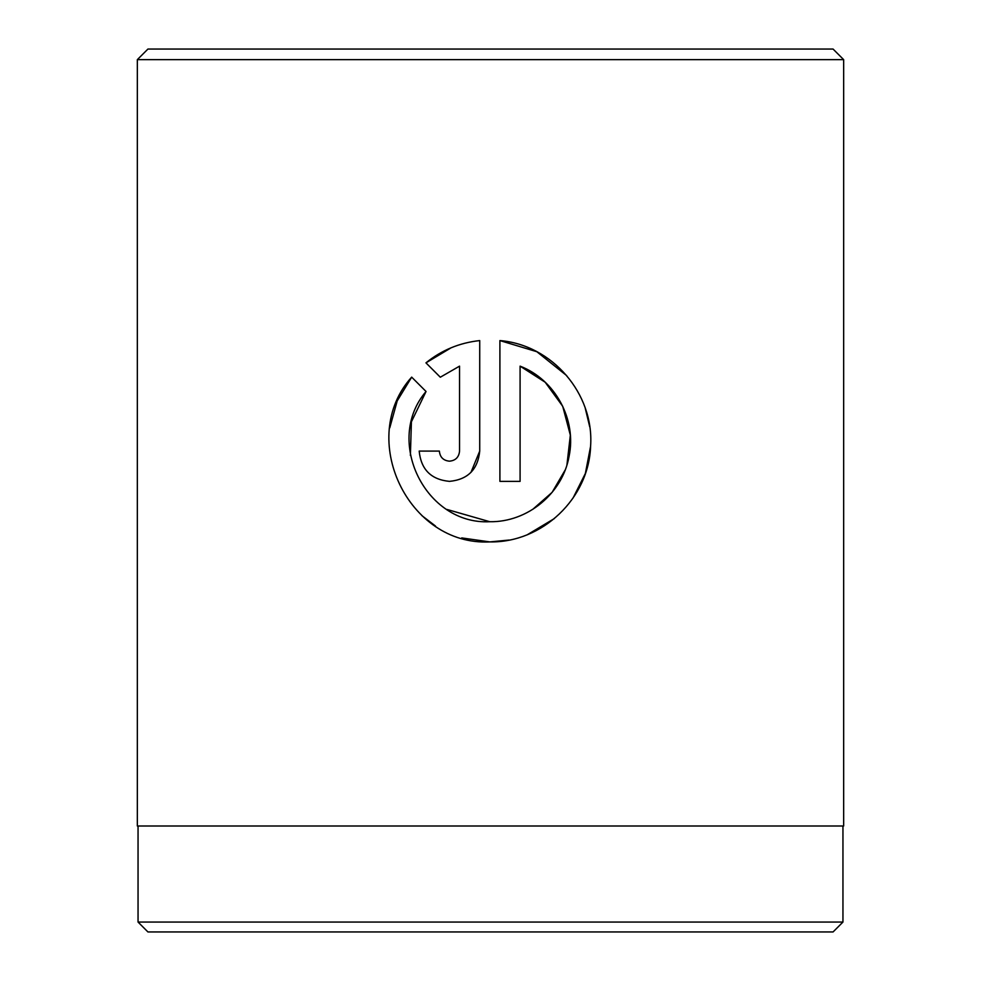 <?xml version="1.0" encoding="UTF-8"?>
<svg xmlns="http://www.w3.org/2000/svg" width="981" height="981" viewBox="0 0 981 981"><rect width="100%" height="100%" fill="white"/><g stroke="black" fill="none" stroke-linecap="round" stroke-linejoin="round"><path stroke-width="1.47" d="M138.051 826.002L138.051 922.066L842.949 922.066L842.949 826.002M410.389 455.466L411.407 421.781L426.048 391.493C383.988 440.481 425.3 525.056 489.813 521.72L447.078 509.482M566.687 375.613L536.828 351.701L499.905 340.579C552.07 344.785 594.216 393.7 590.611 446.012C589.005 498.385 542.272 542.898 489.813 541.904L509.078 540.053M527.52 534.608L554.375 518.557M573.063 498.041L585.375 473.443L590.599 446.294M589.74 426.87L585.228 408.121M449.457 461.18C443.351 460.592 439.991 457.232 439.365 451.088C439.991 457.232 443.351 460.592 449.457 461.18C455.552 460.592 458.924 457.232 459.549 451.088L459.549 366.146L440.31 377.219L425.95 362.86C441.536 350.217 459.451 342.798 479.721 340.579L479.721 451.088C477.882 469.519 467.79 479.611 449.457 481.364C431.125 479.635 421.033 469.543 419.181 451.088L439.365 451.088M470.941 472.401L479.721 451.088M842.949 922.066L833.065 931.95L147.935 931.95L138.051 922.066M147.935 49.05L833.065 49.05L843.66 59.645L137.34 59.645L147.935 49.05M461.72 537.919L489.813 541.904C407.961 546.123 356.826 437.943 411.677 377.133L426.048 391.493M489.813 521.72C527.619 522.346 562.493 493.418 569.054 456.459C576.902 419.463 555.148 379.61 520.089 366.146L520.089 481.364L499.905 481.364L499.905 340.579M843.66 59.645L843.66 826.002L137.34 826.002L137.34 59.645M440.31 377.219L459.549 366.146M451.076 347.814L425.95 362.86M411.677 377.133L397.207 400.898L389.751 427.888M421.916 515.65L435.49 526.037M520.089 366.146L545.166 382.222L562.702 406.269L570.341 435.147L566.944 464.835M565.142 470.058L552.095 492.376L532.695 509.397"/></g></svg>
